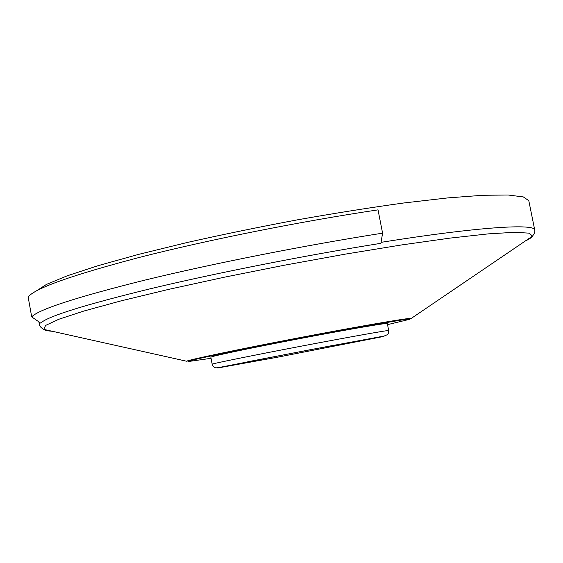 <?xml version="1.0" encoding="UTF-8"?>
<svg xmlns="http://www.w3.org/2000/svg" width="563" height="563" viewBox="0 0 563 563"><rect width="100%" height="100%" fill="white"/><g stroke="black" fill="none" stroke-linecap="round" stroke-linejoin="round"><path stroke-width="0.84" d="M31.704 316.885L40.677 323.085C47.735 316.343 84.513 304.85 151.004 288.601C216.811 272.879 306.772 255.123 380.912 243.315L382.58 233.159C305.808 245.151 212.427 263.646 144.508 280.198C75.956 297.327 38.354 309.559 31.704 316.885L28.15 297.004C34.568 288.411 71.944 275.138 140.271 257.185C207.979 239.901 301.226 221.287 378.026 209.865L382.58 233.159M35.849 291.247L46.462 284.414L67.173 275.814L98.089 265.673L138.526 254.406L186.937 242.554C222.441 234.574 259.205 227.009 297.229 219.873C334.929 213.201 370.405 207.578 403.657 202.997L447.74 197.909L482.906 195.277L508.164 195.016L523.301 196.916L528.791 200.66L534.744 230.056C535.23 223.504 479.585 226.629 381.074 242.336M210.865 357.195C209.83 356.569 249.782 348.145 298.791 338.799C347.807 329.446 388.055 322.571 387.323 323.528L388.688 330.537C389.476 329.855 349.264 336.998 300.234 346.358C251.204 355.71 211.188 363.86 212.174 364.212L210.865 357.195M40.135 322.705L39.382 324.548L38.903 321.86M52.232 331.262C47.771 330.988 44.934 330.354 43.731 329.369L45.631 325.414L58.77 319.277L83.908 311.022L120.939 300.895L168.618 289.382L224.433 277.186L284.744 265.145L345.253 254.138L401.637 244.933L450.203 238.086L488.367 233.87L514.779 232.287L529.255 233.159L532.471 236.136C531.718 237.495 529.319 239.127 525.265 241.027M534.744 230.056C535.216 231.534 534.463 233.561 532.471 236.136L411.37 318.341C408.879 317.799 358.877 326.364 298.615 337.863C238.353 349.356 188.711 359.799 186.592 361.221L43.731 329.369C41 327.75 39.551 326.146 39.382 324.548M211.069 358.314L188.521 361.495L191.807 360.243L205.854 356.97L298.707 338.328L391.897 321.48L406.169 319.348L409.681 319.305L387.541 324.647M276.623 357.378L217.754 367.984L252.998 360.756L329.777 346.027L383.685 336.456L276.623 357.378M411.37 318.341L347.828 329.158L230.978 351.664L186.592 361.221M388.688 330.537C388.618 332.916 388.181 334.295 387.379 334.675L384.156 336.041L309.777 349.799L223.412 366.654C218.254 367.709 215.53 368.054 215.242 367.688C214.053 367.533 213.032 366.372 212.174 364.212"/></g></svg>
